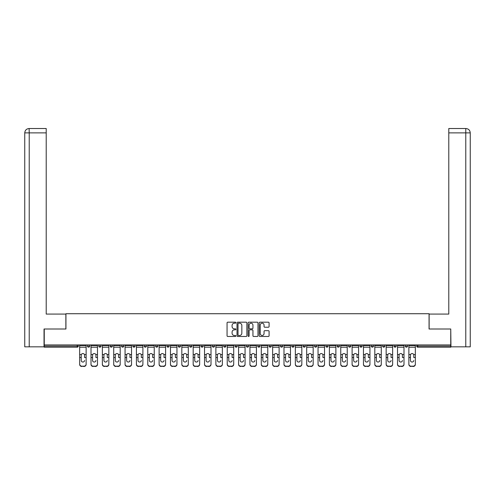 <?xml version="1.0" encoding="UTF-8"?>
<svg xmlns="http://www.w3.org/2000/svg" width="495" height="495" viewBox="0 0 495 495"><rect width="100%" height="100%" fill="white"/><g stroke="black" fill="none" stroke-linecap="round" stroke-linejoin="round"><path stroke-width="0.74" d="M235.855 322.684A0.501 0.501 0 0 0 235.36 322.189L227.768 322.189A0.712 0.712 0 0 0 227.056 322.901L227.056 335.759A0.712 0.712 0 0 0 227.768 336.47L235.36 336.47A0.501 0.501 0 0 0 235.855 335.975A0.501 0.501 0 0 0 235.36 335.474L234.376 335.474A2.283 2.283 0 0 1 232.087 333.185L232.087 332.114A2.283 2.283 0 0 1 234.376 329.831L235.36 329.831A0.501 0.501 0 0 0 235.855 329.33A0.501 0.501 0 0 0 235.36 328.829L234.376 328.829A2.283 2.283 0 0 1 232.087 326.545L232.087 325.475A2.283 2.283 0 0 1 234.376 323.186L235.36 323.186A0.501 0.501 0 0 0 235.855 322.684M268.377 327.226A0.712 0.712 0 0 0 269.088 326.508L269.088 322.901A0.712 0.712 0 0 0 268.377 322.189L259.949 322.189A0.712 0.712 0 0 0 259.231 322.901L259.231 335.759A0.712 0.712 0 0 0 259.949 336.47L268.377 336.47A0.712 0.712 0 0 0 269.088 335.759L269.088 331.403A0.712 0.712 0 0 0 268.377 330.685L264.769 330.685A0.712 0.712 0 0 0 264.052 331.403L264.052 333.562A1.912 1.912 0 0 1 262.146 335.474A1.912 1.912 0 0 1 260.234 333.562L260.234 325.097A1.912 1.912 0 0 1 262.146 323.186A1.912 1.912 0 0 1 264.052 325.097L264.052 326.508A0.712 0.712 0 0 0 264.769 327.226L268.377 327.226M29.224 346.834L24.75 346.834L24.75 132.889L29.224 132.889L29.118 128.521L46.214 128.521L46.214 132.889L29.224 132.889L29.224 346.834L44.036 346.834L44.036 329.002L65.94 329.002L65.94 313.719L429.06 313.719L429.06 329.002L450.747 329.002L450.747 344.941L44.253 344.941L44.253 346.104L77.22 346.104L77.22 344.941M44.253 329.002L44.253 344.941M246.875 322.901A0.712 0.712 0 0 0 246.163 322.189L237.73 322.189A0.712 0.712 0 0 0 237.018 322.901L237.018 335.759A0.712 0.712 0 0 0 237.73 336.47L246.163 336.47A0.712 0.712 0 0 0 246.875 335.759L246.875 322.901M248.837 322.189L257.27 322.189A0.712 0.712 0 0 1 257.982 322.901L257.982 335.759A0.712 0.712 0 0 1 257.27 336.47L253.663 336.47A0.712 0.712 0 0 1 252.945 335.759L252.945 330.542A0.712 0.712 0 0 0 252.233 329.831L249.839 329.831A0.712 0.712 0 0 0 249.127 330.542L249.127 335.975A0.501 0.501 0 0 1 248.626 336.47A0.501 0.501 0 0 1 248.125 335.975L248.125 322.901A0.712 0.712 0 0 1 248.837 322.189M78.309 344.941L78.309 346.104A1.089 1.089 0 0 1 77.22 347.193L44.253 347.193L44.253 346.104M450.747 344.941L450.747 347.193L417.78 347.193A1.089 1.089 0 0 1 416.691 346.104L416.691 344.941M87.479 346.104A1.089 1.089 0 0 0 88.568 347.193A1.089 1.089 0 0 0 89.663 346.104L89.663 344.941L89.663 346.104L87.479 346.104A1.089 1.089 0 0 0 88.568 347.193A1.089 1.089 0 0 1 87.479 346.104L87.479 344.941M77.22 347.193A1.089 1.089 0 0 0 78.309 346.104A1.089 1.089 0 0 1 77.22 347.193L77.22 346.104L78.309 346.104M98.833 344.941L98.833 346.104L98.833 344.941M101.011 344.941L101.011 346.104L101.011 344.941M110.181 346.104A1.089 1.089 0 0 0 111.276 347.193A1.089 1.089 0 0 0 112.365 346.104A1.089 1.089 0 0 1 111.276 347.193A1.089 1.089 0 0 0 112.365 346.104L112.365 344.941L112.365 346.104L110.181 346.104A1.089 1.089 0 0 0 111.276 347.193A1.089 1.089 0 0 1 110.181 346.104L110.181 344.941M121.535 344.941L121.535 346.104L121.535 344.941M123.719 344.941L123.719 346.104A1.089 1.089 0 0 1 122.624 347.193A1.089 1.089 0 0 1 121.535 346.104A1.089 1.089 0 0 0 122.624 347.193A1.089 1.089 0 0 0 123.719 346.104A1.089 1.089 0 0 1 122.624 347.193A1.089 1.089 0 0 1 121.535 346.104L123.719 346.104M132.889 344.941L132.889 346.104L132.889 344.941M135.067 344.941L135.067 346.104L135.067 344.941M146.421 344.941L146.421 346.104A1.089 1.089 0 0 1 145.332 347.193A1.089 1.089 0 0 1 144.237 346.104L144.237 344.941M156.68 347.193A1.089 1.089 0 0 0 157.775 346.104L157.775 344.941L157.775 346.104A1.089 1.089 0 0 1 156.68 347.193A1.089 1.089 0 0 1 155.591 346.104L155.591 344.941M169.129 344.941L169.129 346.104A1.089 1.089 0 0 1 168.034 347.193A1.089 1.089 0 0 1 166.945 346.104L166.945 344.941M180.477 344.941L180.477 346.104A1.089 1.089 0 0 1 179.388 347.193A1.089 1.089 0 0 1 178.293 346.104L178.293 344.941M189.647 344.941L189.647 346.104L189.647 344.941M191.831 344.941L191.831 346.104L191.831 344.941M203.185 344.941L203.185 346.104A1.089 1.089 0 0 1 202.09 347.193A1.089 1.089 0 0 1 201.001 346.104L201.001 344.941M212.355 344.941L212.355 346.104L212.355 344.941M214.533 344.941L214.533 346.104A1.089 1.089 0 0 1 213.444 347.193A1.089 1.089 0 0 1 212.355 346.104L214.533 346.104A1.089 1.089 0 0 1 213.444 347.193M225.887 344.941L225.887 346.104L223.703 346.104A1.089 1.089 0 0 0 224.798 347.193A1.089 1.089 0 0 1 223.703 346.104L223.703 344.941M237.241 344.941L237.241 346.104A1.089 1.089 0 0 1 236.146 347.193A1.089 1.089 0 0 1 235.057 346.104L235.057 344.941M248.589 344.941L248.589 346.104A1.089 1.089 0 0 1 247.5 347.193A1.089 1.089 0 0 1 246.411 346.104L246.411 344.941M257.759 344.941L257.759 346.104L257.759 344.941M259.943 344.941L259.943 346.104A1.089 1.089 0 0 1 258.854 347.193A1.089 1.089 0 0 1 257.759 346.104L259.943 346.104A1.089 1.089 0 0 1 258.854 347.193M270.202 347.193A1.089 1.089 0 0 0 271.297 346.104L271.297 344.941L271.297 346.104A1.089 1.089 0 0 1 270.202 347.193A1.089 1.089 0 0 1 269.113 346.104L269.113 344.941M280.467 344.941L280.467 346.104L280.467 344.941M282.645 344.941L282.645 346.104A1.089 1.089 0 0 1 281.556 347.193A1.089 1.089 0 0 1 280.467 346.104L282.645 346.104A1.089 1.089 0 0 1 281.556 347.193M293.999 344.941L293.999 346.104A1.089 1.089 0 0 1 292.91 347.193A1.089 1.089 0 0 1 291.815 346.104L291.815 344.941M303.169 344.941L303.169 346.104L303.169 344.941M305.353 344.941L305.353 346.104A1.089 1.089 0 0 1 304.258 347.193A1.089 1.089 0 0 1 303.169 346.104L305.353 346.104A1.089 1.089 0 0 1 304.258 347.193M316.707 344.941L316.707 346.104A1.089 1.089 0 0 1 315.612 347.193A1.089 1.089 0 0 1 314.523 346.104L314.523 344.941M325.871 344.941L325.871 346.104L325.871 344.941M328.055 344.941L328.055 346.104L328.055 344.941M337.225 344.941L337.225 346.104L337.225 344.941M339.409 344.941L339.409 346.104L339.409 344.941M350.763 344.941L350.763 346.104A1.089 1.089 0 0 1 349.668 347.193A1.089 1.089 0 0 1 348.579 346.104L348.579 344.941M362.111 344.941L362.111 346.104L359.933 346.104A1.089 1.089 0 0 0 361.022 347.193A1.089 1.089 0 0 1 359.933 346.104L359.933 344.941M373.465 344.941L373.465 346.104A1.089 1.089 0 0 1 372.376 347.193A1.089 1.089 0 0 1 371.281 346.104L371.281 344.941M382.635 344.941L382.635 346.104L382.635 344.941M384.819 344.941L384.819 346.104L384.819 344.941M396.167 344.941L396.167 346.104A1.089 1.089 0 0 1 395.078 347.193A1.089 1.089 0 0 1 393.989 346.104L393.989 344.941M407.521 344.941L407.521 346.104L405.337 346.104A1.089 1.089 0 0 0 406.432 347.193A1.089 1.089 0 0 1 405.337 346.104L405.337 344.941M99.922 347.193A1.089 1.089 0 0 1 98.833 346.104L101.011 346.104A1.089 1.089 0 0 1 99.922 347.193A1.089 1.089 0 0 0 101.011 346.104A1.089 1.089 0 0 1 99.922 347.193M133.978 347.193A1.089 1.089 0 0 1 132.889 346.104A1.089 1.089 0 0 0 133.978 347.193A1.089 1.089 0 0 0 135.067 346.104A1.089 1.089 0 0 1 133.978 347.193A1.089 1.089 0 0 1 132.889 346.104L135.067 346.104A1.089 1.089 0 0 1 133.978 347.193M190.742 347.193A1.089 1.089 0 0 1 189.647 346.104L191.831 346.104A1.089 1.089 0 0 1 190.742 347.193A1.089 1.089 0 0 0 191.831 346.104M224.798 347.193A1.089 1.089 0 0 0 225.887 346.104A1.089 1.089 0 0 1 224.798 347.193A1.089 1.089 0 0 1 223.703 346.104M326.966 347.193A1.089 1.089 0 0 1 325.871 346.104A1.089 1.089 0 0 0 326.966 347.193A1.089 1.089 0 0 0 328.055 346.104A1.089 1.089 0 0 1 326.966 347.193A1.089 1.089 0 0 1 325.871 346.104L328.055 346.104M338.32 347.193A1.089 1.089 0 0 1 337.225 346.104A1.089 1.089 0 0 0 338.32 347.193A1.089 1.089 0 0 0 339.409 346.104A1.089 1.089 0 0 1 338.32 347.193A1.089 1.089 0 0 1 337.225 346.104L339.409 346.104A1.089 1.089 0 0 1 338.32 347.193M362.111 346.104A1.089 1.089 0 0 1 361.022 347.193A1.089 1.089 0 0 0 362.111 346.104A1.089 1.089 0 0 1 361.022 347.193A1.089 1.089 0 0 1 359.933 346.104M383.724 347.193A1.089 1.089 0 0 1 382.635 346.104A1.089 1.089 0 0 0 383.724 347.193A1.089 1.089 0 0 0 384.819 346.104A1.089 1.089 0 0 1 383.724 347.193A1.089 1.089 0 0 1 382.635 346.104L384.819 346.104M406.432 347.193A1.089 1.089 0 0 0 407.521 346.104A1.089 1.089 0 0 1 406.432 347.193A1.089 1.089 0 0 1 405.337 346.104M238.516 323.186A0.501 0.501 0 0 0 238.021 323.687L238.021 334.973A0.501 0.501 0 0 0 238.516 335.474L239.555 335.474A2.283 2.283 0 0 0 241.838 333.185L241.838 325.475A2.283 2.283 0 0 0 239.555 323.186L238.516 323.186M252.945 325.135A1.912 1.912 0 0 0 251.033 323.223A1.912 1.912 0 0 0 249.127 325.135L249.127 328.117A0.712 0.712 0 0 0 249.839 328.829L252.233 328.829A0.712 0.712 0 0 0 252.945 328.117L252.945 325.135M84.565 355.181L84.565 357.514L86.13 357.514L86.13 344.941M79.658 357.817L79.658 364.413L79.658 354.544L81.353 354.544L81.217 355.181L81.353 354.544A1.671 1.603 0 0 1 84.435 354.544L86.13 354.544M82.894 362.043A1.671 1.584 180 0 0 84.565 360.459A1.671 1.584 180 0 1 82.894 362.043A1.671 1.584 180 0 1 81.217 360.459L81.217 355.181M86.13 364.11L86.13 364.413A2.184 2.067 180 0 1 83.946 366.479L83.946 366.17A2.184 2.067 0 0 0 86.13 364.11L86.13 357.514M79.658 364.11A2.184 2.067 0 0 0 81.836 366.17L83.946 366.479M81.836 366.479A2.184 2.067 180 0 1 79.658 364.413M81.836 366.17L83.946 366.17M79.658 354.544L79.658 344.941M65.866 329.002L65.866 314.084L46.214 314.084L46.214 132.889M24.75 132.889L24.75 303.169L24.75 132.889C25.01 130.234 26.464 128.78 29.112 128.521C26.458 128.78 25.004 130.241 24.75 132.889L24.75 303.169M429.134 329.002L429.134 314.084L448.786 314.084L448.786 128.521L465.875 128.521L448.786 128.521M470.25 303.169L470.25 132.889L470.25 346.834L450.964 346.834L450.747 329.002M465.776 128.521L464.793 128.521L465.776 128.521L465.776 132.889L448.786 132.889M465.776 346.834L465.776 132.889L470.25 132.889C469.99 130.234 468.536 128.78 465.888 128.521M95.919 355.181L95.919 357.514L97.484 357.514L97.484 344.941M91.006 357.817L91.006 364.413L91.006 354.544L92.707 354.544L92.571 355.181L92.707 354.544A1.671 1.603 0 0 1 95.789 354.544L97.484 354.544M94.248 362.043A1.671 1.584 180 0 0 95.919 360.459A1.671 1.584 180 0 1 94.248 362.043A1.671 1.584 180 0 1 92.571 360.459L92.571 355.181M107.273 355.181L107.273 357.514L108.838 357.514L108.838 344.941M102.36 357.817L102.36 364.413L102.36 354.544L104.055 354.544L103.925 355.181L104.055 354.544A1.671 1.603 0 0 1 107.137 354.544L108.838 354.544M105.596 362.043A1.671 1.584 180 0 0 107.273 360.459A1.671 1.584 180 0 1 105.596 362.043A1.671 1.584 180 0 1 103.925 360.459L103.925 355.181M118.627 355.181L118.627 357.514L120.186 357.514L120.186 344.941M113.714 357.817L113.714 364.413L113.714 354.544L115.409 354.544L115.279 355.181L115.409 354.544A1.671 1.603 0 0 1 118.491 354.544L120.186 354.544M116.95 362.043A1.671 1.584 180 0 0 118.627 360.459A1.671 1.584 180 0 1 116.95 362.043A1.671 1.584 180 0 1 115.279 360.459L115.279 355.181M129.975 355.181L129.975 357.514L131.54 357.514L131.54 344.941M125.062 357.817L125.062 364.413L125.062 354.544L126.763 354.544L126.627 355.181L126.763 354.544A1.671 1.603 0 0 1 129.845 354.544L131.54 354.544M128.304 362.043A1.671 1.584 180 0 0 129.975 360.459A1.671 1.584 180 0 1 128.304 362.043A1.671 1.584 180 0 1 126.627 360.459L126.627 355.181M141.329 355.181L141.329 357.514L142.894 357.514L142.894 344.941M136.416 357.817L136.416 364.413L136.416 354.544L138.111 354.544L137.981 355.181L138.111 354.544A1.671 1.603 0 0 1 141.193 354.544L142.894 354.544M142.894 364.413L142.894 364.413A2.184 2.067 180 0 1 140.71 366.479L140.71 366.17A2.184 2.067 0 0 0 142.894 364.11L142.894 357.514M139.652 362.043A1.671 1.584 180 0 0 141.329 360.459A1.671 1.584 180 0 1 139.652 362.043A1.671 1.584 180 0 1 137.981 360.459L137.981 355.181M97.484 364.11L97.484 364.413A2.184 2.067 180 0 1 95.3 366.479L95.3 366.17A2.184 2.067 0 0 0 97.484 364.11L97.484 357.514M91.006 364.11A2.184 2.067 0 0 0 93.19 366.17L95.3 366.479M93.19 366.479A2.184 2.067 180 0 1 91.006 364.413M93.19 366.17L95.3 366.17M91.006 354.544L91.006 344.941M108.838 364.11L108.838 364.413A2.184 2.067 180 0 1 106.654 366.479L106.654 366.17A2.184 2.067 0 0 0 108.838 364.11L108.838 357.514M102.36 364.11A2.184 2.067 0 0 0 104.544 366.17L106.654 366.479M104.544 366.479A2.184 2.067 180 0 1 102.36 364.413M104.544 366.17L106.654 366.17M102.36 354.544L102.36 344.941M120.186 364.11L120.186 364.413A2.184 2.067 180 0 1 118.008 366.479L118.008 366.17A2.184 2.067 0 0 0 120.186 364.11L120.186 357.514M113.714 364.11A2.184 2.067 0 0 0 115.892 366.17L118.008 366.479M115.892 366.479A2.184 2.067 180 0 1 113.714 364.413M115.892 366.17L118.008 366.17M113.714 354.544L113.714 344.941M131.54 364.11L131.54 364.413A2.184 2.067 180 0 1 129.356 366.479L129.356 366.17A2.184 2.067 0 0 0 131.54 364.11L131.54 357.514M125.062 364.11A2.184 2.067 0 0 0 127.246 366.17L129.356 366.479M127.246 366.479A2.184 2.067 180 0 1 125.062 364.413M127.246 366.17L129.356 366.17M125.062 354.544L125.062 344.941M136.416 364.11A2.184 2.067 0 0 0 138.6 366.17L140.71 366.479M138.6 366.479A2.184 2.067 180 0 1 136.416 364.413M138.6 366.17L140.71 366.17M136.416 354.544L136.416 344.941M152.683 355.181L152.683 357.514L154.242 357.514L154.242 344.941M147.77 357.817L147.77 364.413L147.77 354.544L149.465 354.544L149.335 355.181L149.465 354.544A1.671 1.603 0 0 1 152.547 354.544L154.242 354.544M151.006 362.043A1.671 1.584 180 0 0 152.683 360.459A1.671 1.584 180 0 1 151.006 362.043A1.671 1.584 180 0 1 149.335 360.459L149.335 355.181M154.242 364.11L154.242 364.413A2.184 2.067 180 0 1 152.064 366.479L152.064 366.17A2.184 2.067 0 0 0 154.242 364.11L154.242 357.514M147.77 364.11A2.184 2.067 0 0 0 149.954 366.17L152.064 366.479M149.954 366.479A2.184 2.067 180 0 1 147.77 364.413M149.954 366.17L152.064 366.17M147.77 354.544L147.77 344.941M164.031 355.181L164.031 357.514L165.596 357.514L165.596 344.941M159.118 357.817L159.118 364.413L159.118 354.544L160.819 354.544L160.683 355.181L160.819 354.544A1.671 1.603 0 0 1 163.901 354.544L165.596 354.544M162.36 362.043A1.671 1.584 180 0 0 164.031 360.459A1.671 1.584 180 0 1 162.36 362.043A1.671 1.584 180 0 1 160.683 360.459L160.683 355.181M165.596 364.11L165.596 364.413A2.184 2.067 180 0 1 163.412 366.479L163.412 366.17A2.184 2.067 0 0 0 165.596 364.11L165.596 357.514M159.118 364.11A2.184 2.067 0 0 0 161.302 366.17L163.412 366.479M161.302 366.479A2.184 2.067 180 0 1 159.118 364.413M161.302 366.17L163.412 366.17M159.118 354.544L159.118 344.941M175.385 355.181L175.385 357.514L176.95 357.514L176.95 344.941M170.472 357.817L170.472 364.413L170.472 354.544L172.173 354.544L172.037 355.181L172.173 354.544A1.671 1.603 0 0 1 175.249 354.544L176.95 354.544M176.95 364.413L176.95 364.413A2.184 2.067 180 0 1 174.766 366.479L174.766 366.17A2.184 2.067 0 0 0 176.95 364.11L176.95 357.514M173.708 362.043A1.671 1.584 180 0 0 175.385 360.459A1.671 1.584 180 0 1 173.708 362.043A1.671 1.584 180 0 1 172.037 360.459L172.037 355.181M170.472 364.11A2.184 2.067 0 0 0 172.656 366.17L174.766 366.479M172.656 366.479A2.184 2.067 180 0 1 170.472 364.413M172.656 366.17L174.766 366.17M170.472 354.544L170.472 344.941M186.739 355.181L186.739 357.514L188.304 357.514L188.304 344.941M181.826 357.817L181.826 364.413L181.826 354.544L183.521 354.544L183.391 355.181L183.521 354.544A1.671 1.603 0 0 1 186.603 354.544L188.304 354.544M185.062 362.043A1.671 1.584 180 0 0 186.739 360.459A1.671 1.584 180 0 1 185.062 362.043A1.671 1.584 180 0 1 183.391 360.459L183.391 355.181M188.304 364.11L188.304 364.413A2.184 2.067 180 0 1 186.12 366.479L186.12 366.17A2.184 2.067 0 0 0 188.304 364.11L188.304 357.514M181.826 364.11A2.184 2.067 0 0 0 184.01 366.17L186.12 366.479M184.01 366.479A2.184 2.067 180 0 1 181.826 364.413M184.01 366.17L186.12 366.17M181.826 354.544L181.826 344.941M198.087 355.181L198.087 357.514L199.652 357.514L199.652 344.941M193.18 357.817L193.18 364.413L193.18 354.544L194.875 354.544L194.739 355.181L194.875 354.544A1.671 1.603 0 0 1 197.957 354.544L199.652 354.544M199.652 364.413L199.652 364.413A2.184 2.067 180 0 1 197.468 366.479L197.468 366.17A2.184 2.067 0 0 0 199.652 364.11L199.652 357.514M196.416 362.043A1.671 1.584 180 0 0 198.087 360.459A1.671 1.584 180 0 1 196.416 362.043A1.671 1.584 180 0 1 194.739 360.459L194.739 355.181M193.18 364.11A2.184 2.067 0 0 0 195.358 366.17L197.468 366.479M195.358 366.479A2.184 2.067 180 0 1 193.18 364.413M195.358 366.17L197.468 366.17M193.18 354.544L193.18 344.941M209.441 355.181L209.441 357.514L211.006 357.514L211.006 344.941M204.528 357.817L204.528 364.413L204.528 354.544L206.229 354.544L206.093 355.181L206.229 354.544A1.671 1.603 0 0 1 209.305 354.544L211.006 354.544M207.77 362.043A1.671 1.584 180 0 0 209.441 360.459A1.671 1.584 180 0 1 207.77 362.043A1.671 1.584 180 0 1 206.093 360.459L206.093 355.181M211.006 364.11L211.006 364.413A2.184 2.067 180 0 1 208.822 366.479L208.822 366.17A2.184 2.067 0 0 0 211.006 364.11L211.006 357.514M204.528 364.11A2.184 2.067 0 0 0 206.712 366.17L208.822 366.479M206.712 366.479A2.184 2.067 180 0 1 204.528 364.413M206.712 366.17L208.822 366.17M204.528 354.544L204.528 344.941M220.795 355.181L220.795 357.514L222.36 357.514L222.36 344.941M215.882 357.817L215.882 364.413L215.882 354.544L217.577 354.544L217.447 355.181L217.577 354.544A1.671 1.603 0 0 1 220.659 354.544L222.36 354.544M219.118 362.043A1.671 1.584 180 0 0 220.795 360.459A1.671 1.584 180 0 1 219.118 362.043A1.671 1.584 180 0 1 217.447 360.459L217.447 355.181M222.36 364.11L222.36 364.413A2.184 2.067 180 0 1 220.176 366.479L220.176 366.17A2.184 2.067 0 0 0 222.36 364.11L222.36 357.514M215.882 364.11A2.184 2.067 0 0 0 218.066 366.17L220.176 366.479M218.066 366.479A2.184 2.067 180 0 1 215.882 364.413M218.066 366.17L220.176 366.17M215.882 354.544L215.882 344.941M232.143 355.181L232.143 357.514L233.708 357.514L233.708 344.941M227.236 357.817L227.236 364.413L227.236 354.544L228.931 354.544L228.795 355.181L228.931 354.544A1.671 1.603 0 0 1 232.013 354.544L233.708 354.544M233.708 364.413L233.708 364.413A2.184 2.067 180 0 1 231.524 366.479L231.524 366.17A2.184 2.067 0 0 0 233.708 364.11L233.708 357.514M230.472 362.043A1.671 1.584 180 0 0 232.143 360.459A1.671 1.584 180 0 1 230.472 362.043A1.671 1.584 180 0 1 228.795 360.459L228.795 355.181M227.236 364.11A2.184 2.067 0 0 0 229.414 366.17L231.524 366.479M229.414 366.479A2.184 2.067 180 0 1 227.236 364.413M229.414 366.17L231.524 366.17M227.236 354.544L227.236 344.941M243.497 355.181L243.497 357.514L245.062 357.514L245.062 344.941M238.584 357.817L238.584 364.413L238.584 354.544L240.285 354.544L240.149 355.181L240.285 354.544A1.671 1.603 0 0 1 243.367 354.544L245.062 354.544M241.826 362.043A1.671 1.584 180 0 0 243.497 360.459A1.671 1.584 180 0 1 241.826 362.043A1.671 1.584 180 0 1 240.149 360.459L240.149 355.181M245.062 364.11L245.062 364.413A2.184 2.067 180 0 1 242.878 366.479L242.878 366.17A2.184 2.067 0 0 0 245.062 364.11L245.062 357.514M238.584 364.11A2.184 2.067 0 0 0 240.768 366.17L242.878 366.479M240.768 366.479A2.184 2.067 180 0 1 238.584 364.413M240.768 366.17L242.878 366.17M238.584 354.544L238.584 344.941M254.851 355.181L254.851 357.514L256.416 357.514L256.416 344.941M249.938 357.817L249.938 364.413L249.938 354.544L251.633 354.544L251.503 355.181L251.633 354.544A1.671 1.603 0 0 1 254.715 354.544L256.416 354.544M253.174 362.043A1.671 1.584 180 0 0 254.851 360.459A1.671 1.584 180 0 1 253.174 362.043A1.671 1.584 180 0 1 251.503 360.459L251.503 355.181M256.416 364.11L256.416 364.413A2.184 2.067 180 0 1 254.232 366.479L254.232 366.17A2.184 2.067 0 0 0 256.416 364.11L256.416 357.514M249.938 364.11A2.184 2.067 0 0 0 252.122 366.17L254.232 366.479M252.122 366.479A2.184 2.067 180 0 1 249.938 364.413M252.122 366.17L254.232 366.17M249.938 354.544L249.938 344.941M266.205 355.181L266.205 357.514L267.764 357.514L267.764 344.941M261.292 357.817L261.292 364.413L261.292 354.544L262.987 354.544L262.857 355.181L262.987 354.544A1.671 1.603 0 0 1 266.069 354.544L267.764 354.544M264.528 362.043A1.671 1.584 180 0 0 266.205 360.459A1.671 1.584 180 0 1 264.528 362.043A1.671 1.584 180 0 1 262.857 360.459L262.857 355.181M267.764 364.11L267.764 364.413A2.184 2.067 180 0 1 265.586 366.479L265.586 366.17A2.184 2.067 0 0 0 267.764 364.11L267.764 357.514M261.292 364.11A2.184 2.067 0 0 0 263.476 366.17L265.586 366.479M263.476 366.479A2.184 2.067 180 0 1 261.292 364.413M263.476 366.17L265.586 366.17M261.292 354.544L261.292 344.941M277.553 355.181L277.553 357.514L279.118 357.514L279.118 344.941M272.64 357.817L272.64 364.413L272.64 354.544L274.341 354.544L274.205 355.181L274.341 354.544A1.671 1.603 0 0 1 277.423 354.544L279.118 354.544M275.882 362.043A1.671 1.584 180 0 0 277.553 360.459A1.671 1.584 180 0 1 275.882 362.043A1.671 1.584 180 0 1 274.205 360.459L274.205 355.181M279.118 364.11L279.118 364.413A2.184 2.067 180 0 1 276.934 366.479L276.934 366.17A2.184 2.067 0 0 0 279.118 364.11L279.118 357.514M272.64 364.11A2.184 2.067 0 0 0 274.824 366.17L276.934 366.479M274.824 366.479A2.184 2.067 180 0 1 272.64 364.413M274.824 366.17L276.934 366.17M272.64 354.544L272.64 344.941M288.907 355.181L288.907 357.514L290.472 357.514L290.472 344.941M283.994 357.817L283.994 364.413L283.994 354.544L285.695 354.544L285.559 355.181L285.695 354.544A1.671 1.603 0 0 1 288.771 354.544L290.472 354.544M287.23 362.043A1.671 1.584 180 0 0 288.907 360.459A1.671 1.584 180 0 1 287.23 362.043A1.671 1.584 180 0 1 285.559 360.459L285.559 355.181M290.472 364.11L290.472 364.413A2.184 2.067 180 0 1 288.288 366.479L288.288 366.17A2.184 2.067 0 0 0 290.472 364.11L290.472 357.514M283.994 364.11A2.184 2.067 0 0 0 286.178 366.17L288.288 366.479M286.178 366.479A2.184 2.067 180 0 1 283.994 364.413M286.178 366.17L288.288 366.17M283.994 354.544L283.994 344.941M300.261 355.181L300.261 357.514L301.82 357.514L301.82 344.941M295.348 357.817L295.348 364.413L295.348 354.544L297.043 354.544L296.913 355.181L297.043 354.544A1.671 1.603 0 0 1 300.125 354.544L301.82 354.544M301.82 364.413L301.82 364.413A2.184 2.067 180 0 1 299.642 366.479L299.642 366.17A2.184 2.067 0 0 0 301.82 364.11L301.82 357.514M298.584 362.043A1.671 1.584 180 0 0 300.261 360.459A1.671 1.584 180 0 1 298.584 362.043A1.671 1.584 180 0 1 296.913 360.459L296.913 355.181M295.348 364.11A2.184 2.067 0 0 0 297.532 366.17L299.642 366.479M297.532 366.479A2.184 2.067 180 0 1 295.348 364.413M297.532 366.17L299.642 366.17M295.348 354.544L295.348 344.941M311.609 355.181L311.609 357.514L313.174 357.514L313.174 344.941M306.696 357.817L306.696 364.413L306.696 354.544L308.397 354.544L308.261 355.181L308.397 354.544A1.671 1.603 0 0 1 311.479 354.544L313.174 354.544M309.938 362.043A1.671 1.584 180 0 0 311.609 360.459A1.671 1.584 180 0 1 309.938 362.043A1.671 1.584 180 0 1 308.261 360.459L308.261 355.181M313.174 364.11L313.174 364.413A2.184 2.067 180 0 1 310.99 366.479L310.99 366.17A2.184 2.067 0 0 0 313.174 364.11L313.174 357.514M306.696 364.11A2.184 2.067 0 0 0 308.88 366.17L310.99 366.479M308.88 366.479A2.184 2.067 180 0 1 306.696 364.413M308.88 366.17L310.99 366.17M306.696 354.544L306.696 344.941M322.963 355.181L322.963 357.514L324.528 357.514L324.528 344.941M318.05 357.817L318.05 364.413L318.05 354.544L319.751 354.544L319.615 355.181L319.751 354.544A1.671 1.603 0 0 1 322.827 354.544L324.528 354.544M324.528 364.413L324.528 364.413A2.184 2.067 180 0 1 322.344 366.479L322.344 366.17A2.184 2.067 0 0 0 324.528 364.11L324.528 357.514M321.292 362.043A1.671 1.584 180 0 0 322.963 360.459A1.671 1.584 180 0 1 321.292 362.043A1.671 1.584 180 0 1 319.615 360.459L319.615 355.181M318.05 364.11A2.184 2.067 0 0 0 320.234 366.17L322.344 366.479M320.234 366.479A2.184 2.067 180 0 1 318.05 364.413M320.234 366.17L322.344 366.17M318.05 354.544L318.05 344.941M334.317 355.181L334.317 357.514L335.882 357.514L335.882 344.941M329.404 357.817L329.404 364.413L329.404 354.544L331.099 354.544L330.969 355.181L331.099 354.544A1.671 1.603 0 0 1 334.181 354.544L335.882 354.544M335.882 364.413L335.882 364.413A2.184 2.067 180 0 1 333.698 366.479L333.698 366.17A2.184 2.067 0 0 0 335.882 364.11L335.882 357.514M332.64 362.043A1.671 1.584 180 0 0 334.317 360.459A1.671 1.584 180 0 1 332.64 362.043A1.671 1.584 180 0 1 330.969 360.459L330.969 355.181M329.404 364.11A2.184 2.067 0 0 0 331.588 366.17L333.698 366.479M331.588 366.479A2.184 2.067 180 0 1 329.404 364.413M331.588 366.17L333.698 366.17M329.404 354.544L329.404 344.941M345.665 355.181L345.665 357.514L347.23 357.514L347.23 344.941M340.758 357.817L340.758 364.413L340.758 354.544L342.453 354.544L342.317 355.181L342.453 354.544A1.671 1.603 0 0 1 345.535 354.544L347.23 354.544M347.23 364.413L347.23 364.413A2.184 2.067 180 0 1 345.046 366.479L345.046 366.17A2.184 2.067 0 0 0 347.23 364.11L347.23 357.514M343.994 362.043A1.671 1.584 180 0 0 345.665 360.459A1.671 1.584 180 0 1 343.994 362.043A1.671 1.584 180 0 1 342.317 360.459L342.317 355.181M340.758 364.11A2.184 2.067 0 0 0 342.936 366.17L345.046 366.479M342.936 366.479A2.184 2.067 180 0 1 340.758 364.413M342.936 366.17L345.046 366.17M340.758 354.544L340.758 344.941M357.019 355.181L357.019 357.514L358.584 357.514L358.584 344.941M352.106 357.817L352.106 364.413L352.106 354.544L353.807 354.544L353.671 355.181L353.807 354.544A1.671 1.603 0 0 1 356.889 354.544L358.584 354.544M358.584 364.413L358.584 364.413A2.184 2.067 180 0 1 356.4 366.479L356.4 366.17A2.184 2.067 0 0 0 358.584 364.11L358.584 357.514M355.348 362.043A1.671 1.584 180 0 0 357.019 360.459A1.671 1.584 180 0 1 355.348 362.043A1.671 1.584 180 0 1 353.671 360.459L353.671 355.181M352.106 364.11A2.184 2.067 0 0 0 354.29 366.17L356.4 366.479M354.29 366.479A2.184 2.067 180 0 1 352.106 364.413M354.29 366.17L356.4 366.17M352.106 354.544L352.106 344.941M368.373 355.181L368.373 357.514L369.938 357.514L369.938 344.941M363.46 357.817L363.46 364.413L363.46 354.544L365.155 354.544L365.025 355.181L365.155 354.544A1.671 1.603 0 0 1 368.237 354.544L369.938 354.544M369.938 364.413L369.938 364.413A2.184 2.067 180 0 1 367.754 366.479L367.754 366.17A2.184 2.067 0 0 0 369.938 364.11L369.938 357.514M366.696 362.043A1.671 1.584 180 0 0 368.373 360.459A1.671 1.584 180 0 1 366.696 362.043A1.671 1.584 180 0 1 365.025 360.459L365.025 355.181M363.46 364.11A2.184 2.067 0 0 0 365.644 366.17L367.754 366.479M365.644 366.479A2.184 2.067 180 0 1 363.46 364.413M365.644 366.17L367.754 366.17M363.46 354.544L363.46 344.941M379.721 355.181L379.721 357.514L381.286 357.514L381.286 344.941M374.814 357.817L374.814 364.413L374.814 354.544L376.509 354.544L376.373 355.181L376.509 354.544A1.671 1.603 0 0 1 379.591 354.544L381.286 354.544M381.286 364.413L381.286 364.413A2.184 2.067 180 0 1 379.108 366.479L379.108 366.17A2.184 2.067 0 0 0 381.286 364.11L381.286 357.514M378.05 362.043A1.671 1.584 180 0 0 379.721 360.459A1.671 1.584 180 0 1 378.05 362.043A1.671 1.584 180 0 1 376.373 360.459L376.373 355.181M374.814 364.11A2.184 2.067 0 0 0 376.992 366.17L379.108 366.479M376.992 366.479A2.184 2.067 180 0 1 374.814 364.413M376.992 366.17L379.108 366.17M374.814 354.544L374.814 344.941M391.075 355.181L391.075 357.514L392.64 357.514L392.64 344.941M386.162 357.817L386.162 364.413L386.162 354.544L387.863 354.544L387.727 355.181L387.863 354.544A1.671 1.603 0 0 1 390.945 354.544L392.64 354.544M392.64 364.413L392.64 364.413A2.184 2.067 180 0 1 390.456 366.479L390.456 366.17A2.184 2.067 0 0 0 392.64 364.11L392.64 357.514M389.404 362.043A1.671 1.584 180 0 0 391.075 360.459A1.671 1.584 180 0 1 389.404 362.043A1.671 1.584 180 0 1 387.727 360.459L387.727 355.181M386.162 364.11A2.184 2.067 0 0 0 388.346 366.17L390.456 366.479M388.346 366.479A2.184 2.067 180 0 1 386.162 364.413M388.346 366.17L390.456 366.17M386.162 354.544L386.162 344.941M402.429 355.181L402.429 357.514L403.994 357.514L403.994 344.941M397.516 357.817L397.516 364.413L397.516 354.544L399.211 354.544L399.081 355.181L399.211 354.544A1.671 1.603 0 0 1 402.293 354.544L403.994 354.544M400.752 362.043A1.671 1.584 180 0 0 402.429 360.459A1.671 1.584 180 0 1 400.752 362.043A1.671 1.584 180 0 1 399.081 360.459L399.081 355.181M403.994 364.11L403.994 364.413A2.184 2.067 180 0 1 401.81 366.479L401.81 366.17A2.184 2.067 0 0 0 403.994 364.11L403.994 357.514M397.516 364.11A2.184 2.067 0 0 0 399.7 366.17L401.81 366.479M399.7 366.479A2.184 2.067 180 0 1 397.516 364.413M399.7 366.17L401.81 366.17M397.516 354.544L397.516 344.941M413.783 355.181L413.783 357.514L415.342 357.514L415.342 344.941M408.87 357.817L408.87 364.413L408.87 354.544L410.565 354.544L410.435 355.181L410.565 354.544A1.671 1.603 0 0 1 413.647 354.544L415.342 354.544M412.106 362.043A1.671 1.584 180 0 0 413.783 360.459A1.671 1.584 180 0 1 412.106 362.043A1.671 1.584 180 0 1 410.435 360.459L410.435 355.181M415.342 364.11L415.342 364.413A2.184 2.067 180 0 1 413.164 366.479L413.164 366.17A2.184 2.067 0 0 0 415.342 364.11L415.342 357.514M408.87 364.11A2.184 2.067 0 0 0 411.054 366.17L413.164 366.479M411.054 366.479A2.184 2.067 180 0 1 408.87 364.413M411.054 366.17L413.164 366.17M408.87 354.544L408.87 344.941M417.78 344.941L417.78 346.104L450.747 346.104M416.691 346.104L417.78 346.104L417.78 347.193M88.568 347.193A1.089 1.089 0 0 0 89.663 346.104M145.332 347.193A1.089 1.089 0 0 0 146.421 346.104L144.237 346.104M157.775 346.104L155.591 346.104M168.034 347.193A1.089 1.089 0 0 0 169.129 346.104L166.945 346.104M179.388 347.193A1.089 1.089 0 0 0 180.477 346.104L178.293 346.104M202.09 347.193A1.089 1.089 0 0 0 203.185 346.104L201.001 346.104M236.146 347.193A1.089 1.089 0 0 0 237.241 346.104L235.057 346.104M247.5 347.193A1.089 1.089 0 0 0 248.589 346.104L246.411 346.104M271.297 346.104L269.113 346.104M292.91 347.193A1.089 1.089 0 0 0 293.999 346.104L291.815 346.104M315.612 347.193A1.089 1.089 0 0 0 316.707 346.104L314.523 346.104M349.668 347.193A1.089 1.089 0 0 0 350.763 346.104L348.579 346.104M372.376 347.193A1.089 1.089 0 0 0 373.465 346.104L371.281 346.104M395.078 347.193A1.089 1.089 0 0 0 396.167 346.104L393.989 346.104M79.658 357.514L81.217 357.514M79.658 347.193L86.13 347.193M79.658 345.541L86.13 345.541M91.006 357.514L92.571 357.514M91.006 347.193L97.484 347.193M91.006 345.541L97.484 345.541M102.36 357.514L103.925 357.514M102.36 347.193L108.838 347.193M102.36 345.541L108.838 345.541M113.714 357.514L115.279 357.514M113.714 347.193L120.186 347.193M113.714 345.541L120.186 345.541M125.062 357.514L126.627 357.514M125.062 347.193L131.54 347.193M125.062 345.541L131.54 345.541M136.416 357.514L137.981 357.514M136.416 347.193L142.894 347.193M136.416 345.541L142.894 345.541M147.77 357.514L149.335 357.514M147.77 347.193L154.242 347.193M147.77 345.541L154.242 345.541M159.118 357.514L160.683 357.514M159.118 347.193L165.596 347.193M159.118 345.541L165.596 345.541M170.472 357.514L172.037 357.514M170.472 347.193L176.95 347.193M170.472 345.541L176.95 345.541M181.826 357.514L183.391 357.514M181.826 347.193L188.304 347.193M181.826 345.541L188.304 345.541M193.18 357.514L194.739 357.514M193.18 347.193L199.652 347.193M193.18 345.541L199.652 345.541M204.528 357.514L206.093 357.514M204.528 347.193L211.006 347.193M204.528 345.541L211.006 345.541M215.882 357.514L217.447 357.514M215.882 347.193L222.36 347.193M215.882 345.541L222.36 345.541M227.236 357.514L228.795 357.514M227.236 347.193L233.708 347.193M227.236 345.541L233.708 345.541M238.584 357.514L240.149 357.514M238.584 347.193L245.062 347.193M238.584 345.541L245.062 345.541M249.938 357.514L251.503 357.514M249.938 347.193L256.416 347.193M249.938 345.541L256.416 345.541M261.292 357.514L262.857 357.514M261.292 347.193L267.764 347.193M261.292 345.541L267.764 345.541M272.64 357.514L274.205 357.514M272.64 347.193L279.118 347.193M272.64 345.541L279.118 345.541M283.994 357.514L285.559 357.514M283.994 347.193L290.472 347.193M283.994 345.541L290.472 345.541M295.348 357.514L296.913 357.514M295.348 347.193L301.82 347.193M295.348 345.541L301.82 345.541M306.696 357.514L308.261 357.514M306.696 347.193L313.174 347.193M306.696 345.541L313.174 345.541M318.05 357.514L319.615 357.514M318.05 347.193L324.528 347.193M318.05 345.541L324.528 345.541M329.404 357.514L330.969 357.514M329.404 347.193L335.882 347.193M329.404 345.541L335.882 345.541M340.758 357.514L342.317 357.514M340.758 347.193L347.23 347.193M340.758 345.541L347.23 345.541M352.106 357.514L353.671 357.514M352.106 347.193L358.584 347.193M352.106 345.541L358.584 345.541M363.46 357.514L365.025 357.514M363.46 347.193L369.938 347.193M363.46 345.541L369.938 345.541M374.814 357.514L376.373 357.514M374.814 347.193L381.286 347.193M374.814 345.541L381.286 345.541M386.162 357.514L387.727 357.514M386.162 347.193L392.64 347.193M386.162 345.541L392.64 345.541M397.516 357.514L399.081 357.514M397.516 347.193L403.994 347.193M397.516 345.541L403.994 345.541M408.87 357.514L410.435 357.514M408.87 347.193L415.342 347.193M408.87 345.541L415.342 345.541"/></g></svg>
